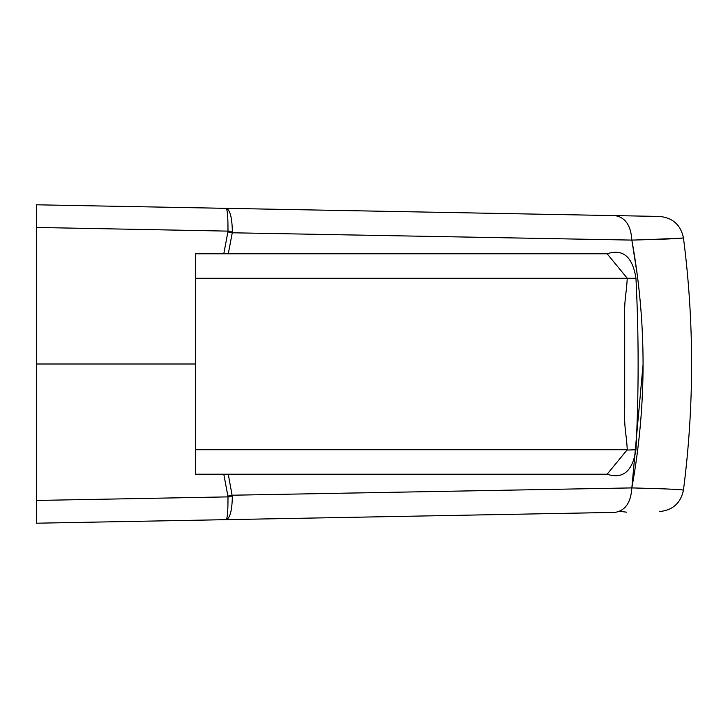 <?xml version="1.0" encoding="UTF-8"?>
<svg xmlns="http://www.w3.org/2000/svg" width="728" height="728" viewBox="0 0 728 728"><rect width="100%" height="100%" fill="white"/><g stroke="black" fill="none" stroke-linecap="round" stroke-linejoin="round"><path stroke-width="1.09" d="M607.125 474.219L627.254 449.731C626.298 431.613 624.005 429.584 624.697 406.861L624.697 321.139C624.023 298.971 626.235 296.487 627.254 278.269L607.125 253.781C622.995 248.585 632.614 256.756 635.954 278.269C638.847 335.426 638.847 392.583 635.954 449.731C632.614 471.234 622.995 479.397 607.125 474.219L223.787 474.219L228.274 474.219L232.35 496.796C232.014 510.756 229.957 518.381 226.171 519.665C227.436 518.427 228.037 510.829 227.982 496.878L232.35 496.796M227.9 231.913L227.982 231.122C228.037 217.172 227.436 209.573 226.171 208.335C229.957 209.619 232.014 217.244 232.35 231.204L36.4 227.445L36.4 364L195.605 364L195.605 253.781L223.787 253.781L227.9 231.913L232.268 232.787L228.274 253.781L223.787 253.781L607.343 253.781M635.954 449.731L627.245 450.068M232.35 231.204L232.268 232.787L631.849 240.094L637.373 275.484M36.4 523.205L36.4 500.455L36.4 523.205L614.987 512.394C625.297 510.692 630.921 502.529 631.849 487.906L232.268 495.213L227.9 496.087L223.787 474.219L195.605 474.219L195.605 364M558.24 214.551L36.4 204.796L558.24 214.551M36.4 227.546L36.4 204.796L659.604 216.444C672.736 217.763 680.671 224.87 683.437 237.774C694.312 321.922 694.312 406.069 683.437 490.226C694.312 406.078 694.312 321.931 683.437 237.774C682.791 238.475 665.592 239.248 631.849 240.094L646.655 239.685M614.987 215.606C625.297 217.308 630.921 225.471 631.849 240.094C646.801 322.686 646.801 405.296 631.849 487.906C665.447 488.743 682.636 489.516 683.437 490.226C682.791 489.525 665.592 488.752 631.849 487.906L643.097 364.282M626.617 512.175L619.783 511.338L626.617 512.175M659.604 511.556C672.736 510.237 680.671 503.13 683.437 490.226C680.671 503.13 672.736 510.237 659.604 511.556M36.4 364L36.4 500.455L227.982 496.878L227.9 496.087M635.954 278.269L195.605 278.269M646.728 239.685L682.609 238.047M195.605 449.731L627.254 449.731"/></g></svg>
